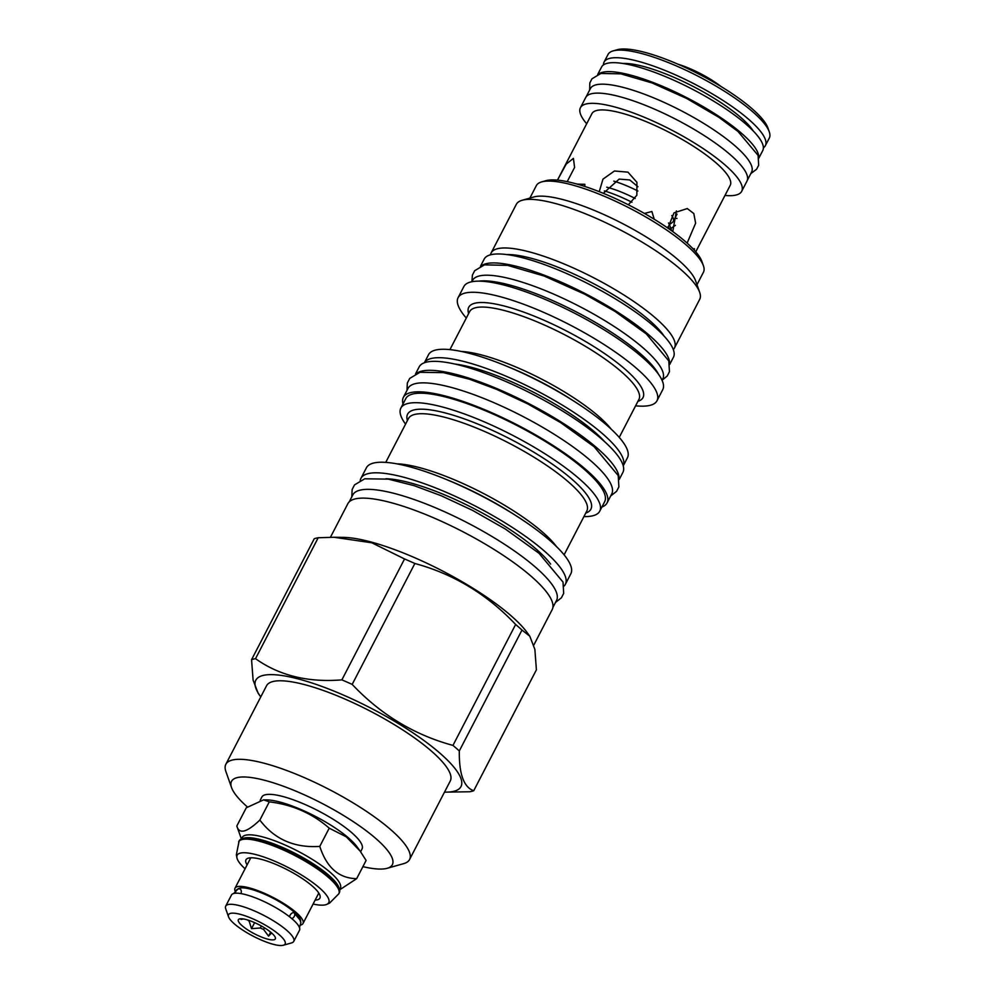 <?xml version="1.0" encoding="UTF-8"?>
<svg xmlns="http://www.w3.org/2000/svg" width="995" height="995" viewBox="0 0 995 995"><rect width="100%" height="100%" fill="white"/><g stroke="black" fill="none" stroke-linecap="round" stroke-linejoin="round"><path stroke-width="1.49" d="M246.275 807.791L236.822 826.012C239.086 834.494 246.76 832.516 259.857 820.067L269.309 801.846L263.588 799.856L246.275 807.791M241.375 838.922L236.822 826.012M339.631 889.853L356.67 878.66L366.11 860.439L360.14 851.111L346.347 836.87L329.221 828.163C312.355 813.412 292.381 804.644 269.309 801.846M263.588 799.856L266.71 799.893A56.416 13.743 27.4 0 1 315.39 816.373A56.416 13.743 27.4 0 1 356.919 846.645L360.14 851.111M360.6 851.757L362.031 848.984A56.416 13.743 -152.6 0 0 361.981 845.016A56.416 13.743 -152.6 0 0 311.758 807.579A56.416 13.743 -152.6 0 0 261.847 797.057L260.168 800.303M362.889 866.645A90.57 22.064 -152.6 0 0 387.217 868.287A90.57 22.064 -152.6 0 0 301.224 793.438A90.57 22.064 -152.6 0 0 231.561 787.605A90.57 22.064 -152.6 0 0 247.419 806.982M387.217 868.287L403.709 863.623A103.468 25.211 -152.6 0 0 409.567 859.531A103.468 25.211 -152.6 0 0 305.453 778.115A103.468 25.211 -152.6 0 0 225.84 764.297A103.468 25.211 -152.6 0 0 225.865 771.436L231.561 787.605M225.84 764.297L266.536 685.766A103.468 25.211 27.4 0 1 346.148 699.584A103.468 25.211 -152.6 0 1 450.262 781.013L409.567 859.531M260.777 696.898A115.544 28.146 27.4 0 1 260.404 696.388A115.544 28.146 27.4 0 1 344.718 695.642A115.544 28.146 -152.6 0 1 445.797 758.526A115.544 28.146 -152.6 0 1 445.138 792.144L469.764 791.759A131.999 32.151 -152.6 0 0 473.719 790.739C463.819 787.306 459.018 774.048 459.304 750.951A131.999 32.151 -152.6 0 0 452.961 745.404C414.268 734.907 380.675 714.572 352.18 684.398A131.999 32.151 -152.6 0 0 347.019 682.097A131.999 32.151 27.4 0 0 341.87 679.871C307.99 682.632 279.209 675.568 255.528 658.665A131.999 32.151 27.4 0 0 251.561 659.685L253.103 680.145L258.19 693.328L260.404 696.388M444.504 792.132A115.544 28.146 -152.6 0 0 445.138 792.144M473.719 790.739L536.404 669.834L534.862 649.374L529.775 636.191L521.977 630.046A131.999 32.151 -152.6 0 0 515.634 624.487C487.14 594.326 453.546 573.991 414.865 563.493A131.999 32.151 -152.6 0 0 409.691 561.18A131.999 32.151 27.4 0 0 404.555 558.954L371.831 542.797L334.133 537.275L318.201 537.748A131.999 32.151 27.4 0 0 314.233 538.768L251.561 659.685M529.775 636.191L527.288 632.745A115.084 28.034 -152.6 0 0 416.047 558.294A115.084 28.034 27.4 0 0 343.3 537.375L334.133 537.275M414.865 563.493L352.18 684.398M404.555 558.954L341.87 679.871M318.201 537.748L255.528 658.665M533.83 645.021L552.2 609.587A115.084 28.034 -152.6 0 0 436.407 519.042A115.084 28.034 -152.6 0 0 347.864 503.669L330.44 537.275M349.208 501.866L352.827 494.876A114.711 27.947 27.4 0 1 454.305 516.268A114.711 27.947 27.4 0 1 556.429 592.373A114.711 27.947 -152.6 0 1 556.516 600.458L552.897 607.447M550.608 564.103A103.468 25.211 -152.6 0 0 450.884 497.55A103.468 25.211 27.4 0 0 385.96 478.757M360.227 480.398A115.134 28.047 27.4 0 1 360.911 478.371A115.134 28.047 27.4 0 1 449.504 493.744A115.134 28.047 -152.6 0 1 565.347 584.339A115.134 28.047 -152.6 0 1 564.078 586.067M360.911 478.371L366.396 467.799A115.134 28.047 27.4 0 1 445.126 478.981A115.134 28.047 27.4 0 1 454.976 483.172A115.134 28.047 -152.6 0 1 516.305 515.883A115.134 28.047 -152.6 0 1 570.831 573.767L565.347 584.339M405.562 424.131A112.012 27.288 27.4 0 1 400.861 408.099A112.012 27.288 27.4 0 1 487.04 423.062A112.012 27.288 -152.6 0 1 599.736 511.194A112.012 27.288 -152.6 0 1 583.928 516.592M599.736 511.194L604.661 501.691A112.012 27.288 -152.6 0 0 491.965 413.559A112.012 27.288 -152.6 0 0 405.786 398.597L400.861 408.099M601.888 507.052A114.711 27.947 -152.6 0 0 607.074 502.935A114.711 27.947 -152.6 0 0 606.975 494.851A114.711 27.947 27.4 0 0 504.863 418.746A114.711 27.947 27.4 0 0 403.373 397.353L408.025 388.386A114.711 27.947 27.4 0 1 509.502 409.778A114.711 27.947 27.4 0 1 611.626 485.883A114.711 27.947 -152.6 0 1 611.714 493.98L607.074 502.935M403 403.958A114.711 27.947 27.4 0 1 403.373 397.353M454.814 364.033A100.458 24.477 27.4 0 1 511.728 381.831A100.458 24.477 -152.6 0 1 604.649 441.693M424.367 362.765A112.012 27.288 27.4 0 1 510.36 378.063A112.012 27.288 -152.6 0 1 623.231 465.847L627.435 457.775A112.012 27.288 -152.6 0 0 574.389 401.458A112.012 27.288 -152.6 0 0 514.726 369.63A112.012 27.288 27.4 0 0 505.137 365.563A112.012 27.288 27.4 0 0 428.546 354.68L424.355 362.765M635.606 405.811A112.012 27.288 -152.6 0 0 656.986 400.761A112.012 27.288 -152.6 0 0 544.277 312.629A112.012 27.288 27.4 0 0 458.098 297.667A112.012 27.288 27.4 0 0 466.294 318.052M656.986 400.761L662.745 389.654A112.012 27.288 -152.6 0 0 550.036 301.51A112.012 27.288 -152.6 0 0 463.857 286.56L458.098 297.667M478.806 281.15A107.112 26.094 27.4 0 1 552.063 300.316A107.112 26.094 -152.6 0 1 658.553 374.319M662.073 380.314L662.769 378.971A107.112 26.094 -152.6 0 0 554.986 294.682A107.112 26.094 27.4 0 0 472.575 280.379L471.879 281.722M669.548 363.362A106.589 25.969 -152.6 0 0 668.727 358.673A106.589 25.969 27.4 0 0 579.078 290.503A106.589 25.969 27.4 0 0 481.418 265.839M669.759 364.357L673.453 357.217A106.589 25.969 -152.6 0 0 673.366 349.705A106.589 25.969 27.4 0 0 578.481 278.986A106.589 25.969 27.4 0 0 484.179 259.11L480.485 266.237M490.51 254.807A103.269 25.161 27.4 0 1 491.132 252.941A103.269 25.161 27.4 0 1 570.583 266.735A103.269 25.161 -152.6 0 1 674.486 347.989A103.269 25.161 -152.6 0 1 673.317 349.568M674.486 347.989L699.672 299.395A103.269 25.161 -152.6 0 0 699.647 292.269A103.269 25.161 -152.6 0 0 595.769 218.141A103.269 25.161 27.4 0 0 522.164 200.269A103.269 25.161 27.4 0 0 516.318 204.348L491.132 252.941M522.164 200.269L533.867 196.96A94.102 22.922 27.4 0 1 600.943 213.241A94.102 22.922 -152.6 0 1 695.604 280.789L699.647 292.269M696.985 284.694L703.44 272.232A94.102 22.922 -152.6 0 0 703.415 265.74A94.102 22.922 -152.6 0 0 608.753 198.192A94.102 22.922 -152.6 0 0 541.678 181.898A94.102 22.922 -152.6 0 0 536.342 185.617L529.887 198.08M703.415 265.74L701.935 261.561A90.769 22.114 -152.6 0 0 610.631 196.413A90.769 22.114 -152.6 0 0 545.932 180.692L541.678 181.898M695.754 251.822L730.206 185.356A77.884 18.98 -152.6 0 0 730.143 179.859A77.884 18.98 27.4 0 0 660.817 128.193A77.884 18.98 27.4 0 0 591.913 113.666L557.461 180.132L566.217 164.063L573.431 158.379L574.588 167.446L567.2 181.65M693.179 248.961L694.448 248.725L694.361 250.23M670.866 228.502L675.394 225.343M676.973 218.427A52.262 12.736 27.4 0 1 674.908 218.241M637.944 186.761L629.736 179.946L619.164 179.1L603.343 193.304M672.769 231.586L676.389 210.915M577.125 184.1L584.873 184.324L584.761 186.426M599.251 191.662L602.97 179.137L614.437 171.003L627.957 172.147L636.924 182.334L636.85 195.244L628.342 204.783M644.449 213.44L651.887 211.512L654.225 219.223M667.869 228.104L674.013 212.855L687.296 208.564L693.801 213.539L695.629 223.191L687.122 243.103M586.677 123.778A90.819 22.126 27.4 0 1 580.495 114.114A90.819 22.126 27.4 0 1 580.421 107.721A90.819 22.126 27.4 0 1 660.767 124.649A90.819 22.126 27.4 0 1 741.623 184.908A90.819 22.126 27.4 0 1 741.698 191.314A90.819 22.126 27.4 0 1 724.969 195.455M580.421 107.721L585.719 97.498A90.819 22.126 27.4 0 1 666.065 114.425A90.819 22.126 27.4 0 1 746.909 174.685A90.819 22.126 27.4 0 1 746.984 181.09L741.698 191.314M586.105 96.851L590.408 88.555A90.769 22.114 27.4 0 1 670.717 105.482A90.769 22.114 27.4 0 1 751.511 165.705A90.769 22.114 -152.6 0 1 751.586 172.11L747.282 180.406M758.712 157.347A90.769 22.114 -152.6 0 0 758.016 153.155A90.769 22.114 27.4 0 0 681.339 94.935A90.769 22.114 27.4 0 0 598.356 74.239M758.874 158.056L762.742 150.593A90.769 22.114 -152.6 0 0 762.668 144.188A90.769 22.114 27.4 0 0 681.861 83.966A90.769 22.114 27.4 0 0 601.565 67.051L597.697 74.501M622.969 63.493A79.525 19.378 27.4 0 1 693.627 86.689A79.525 19.378 27.4 0 1 753.314 131.054M603.43 64.949A90.819 22.126 27.4 0 1 604.077 62.088A90.819 22.126 27.4 0 1 684.423 79.028A90.819 22.126 27.4 0 1 765.267 139.288A90.819 22.126 27.4 0 1 765.342 145.68A90.819 22.126 27.4 0 1 763.376 147.857M604.077 62.088L608.02 54.476A90.819 22.126 27.4 0 1 613.169 50.882A90.819 22.126 27.4 0 1 698.664 76.528A90.819 22.126 27.4 0 1 769.222 131.663A90.819 22.126 -152.6 0 1 769.259 131.788A90.819 22.126 -152.6 0 1 769.297 138.069L765.342 145.68M767.929 128.007A87.697 21.368 -152.6 0 0 767.891 127.882A87.697 21.368 -152.6 0 0 767.841 127.758A87.697 21.368 27.4 0 0 699.709 74.525A87.697 21.368 27.4 0 0 617.149 49.75L613.169 50.882M604.351 190.903A50.795 12.375 27.4 0 1 631.962 202.259M667.919 226.86A50.795 12.375 27.4 0 1 670.58 230.007M669.822 225.554A44.141 10.758 -152.6 0 0 669.797 225.492A44.141 10.758 -152.6 0 0 669.772 225.417A44.141 10.758 -152.6 0 0 668.478 222.967M635.208 198.49A44.141 10.758 -152.6 0 0 606.701 187.184M515.634 624.487L452.961 745.404M521.977 630.046L459.304 750.951M356.67 878.66C338.947 878.374 326.646 867.615 319.781 846.397C294.383 848.076 274.409 839.307 259.857 820.067M329.221 828.163L319.781 846.397M339.606 889.754L340.34 888.348A55.272 13.47 -152.6 0 0 340.29 884.455A55.272 13.47 27.4 0 0 291.087 847.777A55.272 13.47 27.4 0 0 242.195 837.479L241.462 838.885M242.37 838.574L243.837 838.151A55.272 13.47 27.4 0 1 295.863 853.772A55.272 13.47 27.4 0 1 338.81 887.316A55.272 13.47 -152.6 0 1 338.835 887.403L339.345 888.833A56.416 13.743 -152.6 0 0 339.307 888.746A56.416 13.743 -152.6 0 0 295.478 854.506A56.416 13.743 -152.6 0 0 242.37 838.574A56.416 13.743 -152.6 0 0 239.173 840.8L236.337 854.804L237.021 858.275A51.566 12.562 -152.6 0 0 237.22 858.859A51.566 12.562 -152.6 0 0 245.068 868.797M238.626 841.882A56.416 13.743 -152.6 0 1 288.538 852.392A56.416 13.743 -152.6 0 1 338.76 889.828A56.416 13.743 -152.6 0 1 338.797 893.808L339.357 892.726A56.416 13.743 -152.6 0 0 339.345 888.833M313.089 904.045A51.566 12.562 -152.6 0 0 326.323 904.554A51.566 12.562 -152.6 0 0 328.686 899.045A51.566 12.562 -152.6 0 0 277.667 862.478A51.566 12.562 -152.6 0 0 237.021 858.275M315.129 900.114A41.641 10.149 -152.6 0 0 319.905 895.239A41.641 10.149 -152.6 0 0 319.88 895.177A41.641 10.149 -152.6 0 0 287.543 869.904A41.641 10.149 -152.6 0 0 248.34 858.15A41.641 10.149 -152.6 0 0 246.014 862.727A41.641 10.149 -152.6 0 0 247.108 864.854M318.698 892.913A38.307 9.328 27.4 0 1 318.45 893.721L303.027 923.472A38.307 9.328 27.4 0 1 300.838 924.989M235.019 890.873A38.307 9.328 27.4 0 1 235.007 888.212A38.307 9.328 27.4 0 1 268.886 895.363A38.307 9.328 27.4 0 1 302.99 920.773A38.307 9.328 27.4 0 1 303.027 923.472M235.007 888.212L250.429 858.461A38.307 9.328 27.4 0 1 250.939 857.789M240.902 893.597A3.955 3.731 -108.4 0 0 240.516 889.281A3.644 3.433 71.6 0 0 235.691 893.199M289.595 916.818A3.955 2.811 -47.9 0 1 293.45 912.539A3.644 2.587 132.1 0 1 294.11 912.925A3.644 2.587 132.1 0 1 294.495 915.935A3.644 2.587 132.1 0 1 291.809 918.621M225.741 908.845A38.307 9.328 27.4 0 1 225.716 908.796A38.307 9.328 27.4 0 1 225.703 906.146L231.474 895.027A38.307 9.328 27.4 0 1 265.354 902.166A38.307 9.328 27.4 0 1 299.458 927.589A38.307 9.328 27.4 0 1 299.495 930.288L293.724 941.407A38.307 9.328 27.4 0 1 291.56 942.924L283.314 945.25A31.852 7.761 27.4 0 1 253.327 936.258A31.852 7.761 27.4 0 1 228.589 916.917A31.852 7.761 27.4 0 1 228.564 916.868A31.852 7.761 27.4 0 1 253.128 918.957A31.852 7.761 27.4 0 1 285.092 941.743A31.852 7.761 27.4 0 1 283.314 945.25M225.703 906.146A38.307 9.328 27.4 0 1 259.595 913.286A38.307 9.328 27.4 0 1 293.699 938.695A38.307 9.328 27.4 0 1 293.724 941.407M238.377 921.221A20.82 5.074 -152.6 0 0 258.265 935.661A20.82 5.074 -152.6 0 0 275.466 938.161A20.82 5.074 -152.6 0 0 275.304 937.439A20.82 5.074 -152.6 0 0 258.128 924.293A20.82 5.074 -152.6 0 0 238.887 919.193A20.82 5.074 -152.6 0 0 238.377 921.221M241.636 918.758L241.001 919.467L243.464 918.97M247.705 920.002A16.766 4.079 -152.6 0 0 249.185 921.27L251.511 928.658L260.292 927.987A16.766 4.079 -152.6 0 0 263.6 929.442L268.563 936.146L271.61 932.962M264.446 927.813L263.6 929.442M261.337 925.984L260.292 927.987M249.534 920.611L249.185 921.27M268.563 936.146L270.64 932.153M251.511 928.658L254.62 922.639M678.068 64.24A39.974 9.739 27.4 0 1 720.94 86.453M671.749 215.542A43.929 10.696 27.4 0 1 673.242 218.291A43.929 10.696 27.4 0 1 673.279 221.387A43.929 10.696 27.4 0 1 672.508 222.308A47.884 47.884 0 0 1 669.411 224.559M613.791 181.14A43.929 10.696 27.4 0 1 637.907 191.015M619.027 478.284A114.711 27.947 -152.6 0 0 618.131 473.334A114.711 27.947 27.4 0 0 521.828 400.065A114.711 27.947 27.4 0 0 416.644 373.374M619.251 479.428L622.87 472.463A114.711 27.947 -152.6 0 0 622.77 464.366A114.711 27.947 27.4 0 0 520.659 388.261A114.711 27.947 27.4 0 0 419.181 366.881L415.562 373.846M516.305 515.883L512.798 513.644A103.231 25.149 -152.6 0 0 457.812 484.304A103.231 25.149 -152.6 0 0 448.969 480.56L445.126 478.981M556.491 546.591A100.458 24.477 -152.6 0 0 459.752 482.102A100.458 24.477 -152.6 0 0 396.856 463.844M564.103 554.837L586.814 511.02A100.458 24.477 -152.6 0 0 485.747 431.979A100.458 24.477 -152.6 0 0 408.447 418.559L385.737 462.376M585.769 513.047A103.231 25.149 -152.6 0 0 487.028 427.949A103.231 25.149 -152.6 0 0 407.403 420.587M574.389 401.458L570.297 398.846A98.132 23.905 -152.6 0 0 518.034 370.973A98.132 23.905 -152.6 0 0 509.627 367.404L505.137 365.563M611.129 429.094A95.358 23.233 -152.6 0 0 519.975 368.759A95.358 23.233 -152.6 0 0 461.381 351.471M619.238 437.39L638.914 399.418A95.358 23.233 -152.6 0 0 542.971 324.382A95.358 23.233 -152.6 0 0 469.615 311.659L449.927 349.631M637.932 401.321A98.132 23.905 -152.6 0 0 544.265 320.365A98.132 23.905 -152.6 0 0 468.62 313.549M664.125 336.123A96.702 23.557 -152.6 0 0 569.675 272.132A96.702 23.557 -152.6 0 0 506.791 254.571M233.651 893.51L237.917 889.057A35.397 8.619 27.4 0 1 270.043 896.706A35.397 8.619 27.4 0 1 300.403 919.641A35.397 8.619 27.4 0 1 300.639 921.544M767.891 127.882L769.259 131.788M669.797 225.492L671.662 230.79M338.797 893.808L329.556 903.124L326.323 904.554M299.47 927.626L300.9 922.639L299.943 919.865L294.11 912.925M228.564 916.868L225.716 908.796M673.279 221.387L677.048 214.136M471.941 281.597L472.376 275.155L474.69 270.702L484.465 264.869L507.587 265.366L544.178 276.038L584.786 294.221L615.146 311.497L646.352 333.947L668.814 360.924L669.436 371.732L667.222 376.01L662.148 380.177M406.992 390.388L407.341 383.013L409.729 378.398L419.965 372.304L443.509 372.64L469.404 379.207L496.318 389.219L527.823 403.933L560.533 422.539L594.139 446.73L618.218 475.585L618.878 486.891L616.589 491.331L610.681 495.97M351.795 496.878L352.143 489.503L354.531 484.876L364.767 478.794L388.324 479.13L414.206 485.684L441.121 495.697L472.625 510.41L505.336 529.029L538.942 553.22L563.021 582.075L563.68 593.381L561.391 597.808L555.484 602.448M589.637 90.06L589.824 82.921L591.975 78.792L600.856 73.456L620.88 73.854L652.024 82.933L686.5 98.381L718.838 117.286L737.954 131.427L758.115 155.407L758.65 165.269L756.598 169.237L750.815 173.603"/></g></svg>
